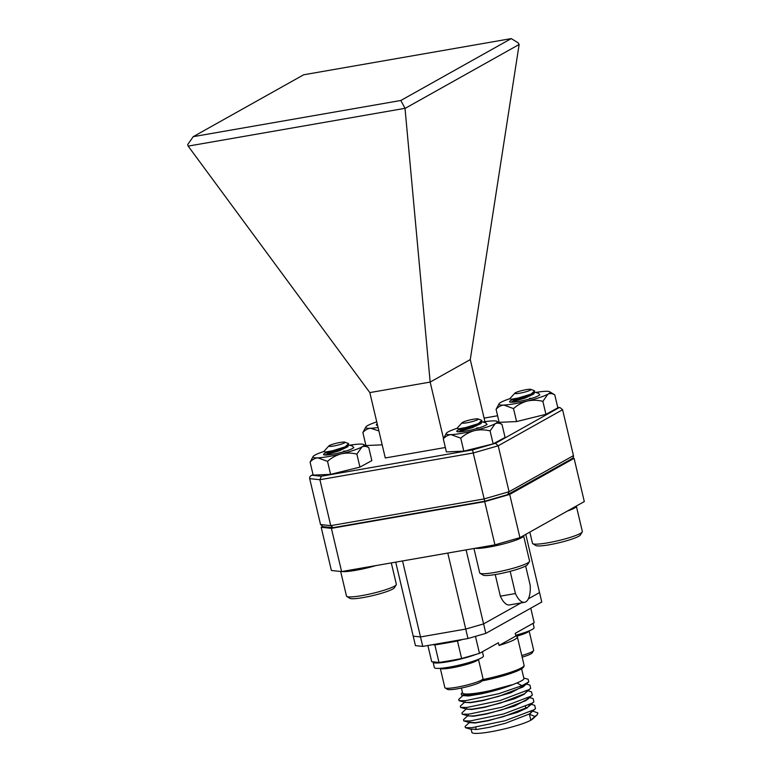 <?xml version="1.0" encoding="UTF-8"?>
<svg xmlns="http://www.w3.org/2000/svg" width="772" height="772" viewBox="0 0 772 772"><rect width="100%" height="100%" fill="white"/><g stroke="black" fill="none" stroke-linecap="round" stroke-linejoin="round"><path stroke-width="1.16" d="M188.165 146.111L369.827 392.591L430.158 382.082L405.01 108.321L188.165 146.111L187.692 144.586L193.232 136.663L400.832 100.485L511.267 38.6L303.666 74.778L193.232 136.663M511.267 38.6L518.108 42.807L519.141 44.486L405.088 108.398M405.01 108.321L400.832 100.485M443.495 438.506L430.158 382.082L470.264 359.607L519.141 44.486M470.264 359.607L484.941 421.686M369.827 392.591L385.286 457.97L445.347 447.499M333.176 527.652L323.053 526.658L320.544 524.564L309.688 478.64L319.897 479.711L330.754 525.645L333.176 527.652L484.729 501.24L473.226 453L319.897 479.711L321.355 476.237L472.599 449.883L495.489 443.282L559.005 407.693L560.086 407.626L562.585 409.71L498.21 445.791L509.066 491.716L507.629 494.611L571.994 458.693M495.489 443.282L498.21 445.791L473.226 453L472.599 449.883M320.544 524.564L330.754 525.645L484.083 498.924L509.066 491.716L573.451 455.634C573.644 457.313 572.872 458.443 571.135 459.022M573.451 455.634L562.585 409.71M309.688 478.64C309.495 476.971 310.257 475.841 312.004 475.253L321.355 476.237M313.027 474.529L311.135 475.591L313.056 474.664M510.176 571.338L515.426 593.543L500.343 596.177A21.326 8.781 80.1 0 0 509.472 604.939L524.555 602.305A21.326 8.781 80.1 0 0 530.2 585.263L525.645 566.011M495.228 574.551L500.343 596.177M321.181 527.266L331.391 528.347L341.61 571.569L331.4 570.498L321.181 527.266L322.484 526.543M341.61 571.569L494.939 544.849L484.719 501.626L509.703 494.418L519.923 537.64L494.939 544.849M331.391 528.347L484.719 501.626M519.923 537.64L584.308 501.568L574.088 458.336L572.66 458.192M509.703 494.418L574.088 458.336M466.095 549.876L483.59 623.911L465.748 629.064L447.779 553.07M402.54 560.954L420.499 636.948L413.213 636.176L395.708 562.141M465.748 629.064L420.499 636.948L422.738 646.405L415.452 645.633L413.213 636.176L420.499 636.948L465.748 629.064L483.59 623.911L485.829 633.368L467.986 638.521L465.748 629.064M485.829 633.368L541.77 602.025L525.771 534.359M539.532 592.568L528.347 598.84L539.532 592.568M521.071 602.913L483.59 623.911L521.071 602.913M515.426 593.543A21.326 8.781 80.1 0 0 524.555 602.305M422.738 646.405L467.986 638.521M461.424 688.055L462.582 692.976A31.498 4.111 -13.3 0 0 481.371 692.387A31.498 4.111 -13.3 0 0 511.508 684.889L481.12 693.15L461.598 695.109L469.212 695.63L481.632 693.497L511.508 684.889M462.476 692.513L461.26 693.623L461.598 695.109M463.2 695.591L468.546 695.977L481.689 693.767C495.508 690.757 507.243 687.148 516.873 682.94A31.498 4.111 -13.3 0 0 523.899 678.482L521.621 668.851M532.767 711.089L537.92 712.981L537.158 714.853L532.622 718.993A31.498 4.111 166.7 0 1 530.837 720.208L534.919 716.406L529.428 714.264L530.837 720.208A31.498 4.111 166.7 0 1 490.683 731.788A31.498 4.111 166.7 0 1 471.904 732.387L471.181 729.328M475.205 729.579A31.498 4.111 166.7 0 1 476.16 729.115M471.123 729.096L477.192 729.405L489.612 727.263L505.206 723.345L529.36 713.994L535.498 708.599L534.697 705.338L530.451 704.132M469.588 722.611L475.108 722.978L488.078 720.787L517.269 712.431L527.044 708.011L530.103 704.739M469.521 722.341L475.6 722.65L488.02 720.517L503.614 716.599L527.768 707.239L530.036 704.469M467.996 715.856L473.39 716.233L486.485 714.032L514.499 706.119L528.444 698.621M466.713 708.513L461.917 712.903L462.206 714.187L468.459 715.962L474.008 715.895L486.418 713.762L502.012 709.844L526.176 700.493L528.415 697.618M466.394 709.101L471.798 709.478L484.884 707.277L514.422 698.795L524.294 694.221L526.919 691.229M465.12 701.758L460.324 706.148L460.614 707.432L466.867 709.207L472.406 709.14L484.826 707.007L500.42 703.089L524.574 693.738L530.711 688.334L529.91 685.082L526.379 684.079M464.802 702.346L470.37 702.703L483.291 700.522L510.842 692.773L525.249 685.111M463.518 695.012L458.722 699.393L459.012 700.677L465.265 702.452L470.814 702.385L483.224 700.252L498.818 696.334L522.982 686.983L528.772 681.888L528.125 679.254L523.783 678.019M529.428 714.264L531.638 712.131M530.76 608.191L534.195 622.705L515.242 633.329L515.879 636.032L499.059 645.45L498.422 642.748L479.47 653.373L461.627 658.516L457.468 640.963A87.497 11.435 166.7 0 1 434.848 644.9L432.667 644.668M515.879 636.032A34.721 4.535 166.7 0 1 517.375 636.919A34.721 4.535 166.7 0 1 499.059 645.45M462.804 639.419L457.468 640.963M475.446 636.369L479.47 653.373M434.848 644.9L438.998 662.463L431.712 661.691L427.881 645.508M461.627 658.516A87.497 11.435 166.7 0 1 438.998 662.463M537.158 714.853L534.919 716.406M531.647 711.572L530.75 711.562M469.907 722.023L465.111 726.413L465.4 727.687L471.914 727.678L505.158 720.72L533.819 709.844L535.498 708.599M530.055 704.817L529.148 704.807M468.305 715.268L463.518 719.658L463.808 720.932L470.322 720.923L503.556 713.965L532.226 703.089L533.896 701.844L533.105 698.583L528.849 697.377M462.206 714.187L468.729 714.177L501.964 707.21L530.634 696.334L532.304 695.089L531.503 691.837L527.257 690.622M460.614 707.432L467.128 707.422L500.362 700.455L529.032 689.579L530.711 688.334M459.012 700.677L465.535 700.667L498.77 693.7L522.007 685.661L528.772 681.888M516.873 682.94L522.007 685.661M433.14 661.845A25.196 3.291 -13.3 0 0 433.092 662.193L434.375 667.597A25.196 3.291 -13.3 0 0 459.658 665.001A25.196 3.291 -13.3 0 0 483.417 655.997L482.413 651.722M433.092 662.193A25.196 3.291 -13.3 0 0 449.256 661.517A25.196 3.291 -13.3 0 0 475.957 654.386M515.696 635.259A25.196 3.291 -13.3 0 0 534.079 627.617L533.066 623.332M482.925 679.003L481.477 681.3A17.64 2.306 166.7 0 1 470.553 685.806A17.64 2.306 166.7 0 1 452.865 689.464A17.64 2.306 166.7 0 1 447.442 689.348L445.116 687.939A19.599 2.557 -13.3 0 0 451.137 688.064A19.599 2.557 -13.3 0 0 470.785 684.002A19.599 2.557 -13.3 0 0 482.925 679.003A19.599 2.557 -13.3 0 0 483.011 678.627L478.447 659.307M440.301 668.32L444.865 687.649A19.599 2.557 -13.3 0 0 445.116 687.939M478.428 659.317A19.599 2.557 166.7 0 1 466.906 664.345A19.599 2.557 166.7 0 1 446.534 668.61A19.599 2.557 166.7 0 1 440.32 668.32M521.776 655.524A19.599 2.557 -13.3 0 0 533.587 650.613L532.14 652.919A17.64 2.306 166.7 0 1 522.162 657.146M529.081 630.927A19.599 2.557 166.7 0 1 516.603 636.234M533.587 650.613A19.599 2.557 -13.3 0 0 533.674 650.246L529.109 630.917M582.233 532.004L580.332 535.025A23.054 3.011 166.7 0 1 548.844 544.849A23.054 3.011 166.7 0 1 535.845 545.534L532.805 543.691A25.621 3.349 -13.3 0 0 547.242 542.919A25.621 3.349 -13.3 0 0 582.233 532.004A25.621 3.349 -13.3 0 0 582.349 531.532L576.366 506.21A25.621 3.349 166.7 0 1 567.372 511.054M529.833 532.091L532.487 543.314A25.621 3.349 -13.3 0 0 532.805 543.691M534.253 392.465L525.095 397.175L513.554 400.272L520.839 398.555M534.542 392.263L533.799 393.981L525.288 398.014L515.657 400.832L513.756 401.122L513.554 400.272M529.524 398.342L531.908 398.275M519.595 393.238A8.338 1.09 -13.3 0 0 528.048 391.115A8.338 1.09 -13.3 0 0 530.827 389.358A8.338 1.09 -13.3 0 0 526.224 389.657A8.338 1.09 -13.3 0 0 514.895 393.131A8.338 1.09 -13.3 0 0 519.595 393.238M514.895 393.131L509.665 398.854L511.546 399.211L518.321 398.014L531.088 394.087L534.649 390.825L530.827 389.358M531.503 393.903L532.593 393.836M534.668 392.157L538.46 393.247L539.85 394.955M539.078 395.293A15.392 2.007 166.7 0 1 518.466 401.488A15.392 2.007 166.7 0 1 509.723 401.961A15.392 2.007 166.7 0 1 515.59 398.603M527.179 395.544A15.392 2.007 166.7 0 1 530.547 394.907A15.392 2.007 166.7 0 1 530.682 394.878M521.264 398.42A14.108 1.843 -13.3 0 0 520.695 398.584M513.698 400.89A14.108 1.843 -13.3 0 0 511.276 402.241M542.87 401.353L547.888 394.193C550.031 393.199 552.327 393.43 554.769 394.868L557.838 407.828L545.929 414.313L542.87 401.353C537.659 400.031 532.458 399.935 527.266 401.054A26.248 3.426 -13.3 0 0 547.888 394.193A26.248 3.426 -13.3 0 0 549.722 391.771A26.248 3.426 -13.3 0 0 545.128 391.327A26.248 3.426 -13.3 0 0 535.652 392.437M509.771 398.738A26.248 3.426 -13.3 0 0 501.115 402.202A26.248 3.426 -13.3 0 0 499.079 403.746A26.248 3.426 -13.3 0 0 503.884 405.068A26.248 3.426 -13.3 0 0 527.266 401.054C522.094 402.511 517.52 405.02 513.525 408.6L516.593 421.57L545.929 414.313M554.769 394.868L549.722 391.771M499.079 403.746L496.097 409.363L499.156 422.332L516.593 421.57M496.097 409.363C498.229 406.796 500.825 405.368 503.884 405.068L513.525 408.6M486.312 424.861A15.392 2.007 166.7 0 1 465.69 431.065A15.392 2.007 166.7 0 1 456.947 431.538A15.392 2.007 166.7 0 1 462.814 428.18M474.413 425.111A15.392 2.007 166.7 0 1 477.781 424.475A15.392 2.007 166.7 0 1 477.916 424.455M468.488 427.997A14.108 1.843 -13.3 0 0 467.919 428.151M460.932 430.467A14.108 1.843 -13.3 0 0 458.5 431.809M490.095 430.921L495.122 423.76C497.264 422.776 499.552 422.998 502.003 424.436L505.062 437.406L493.163 443.89L490.095 430.921C484.884 429.599 479.692 429.502 474.5 430.631A26.248 3.426 -13.3 0 0 495.122 423.76A26.248 3.426 -13.3 0 0 496.956 421.338A26.248 3.426 -13.3 0 0 492.353 420.904A26.248 3.426 -13.3 0 0 482.876 422.014M456.995 428.315A26.248 3.426 -13.3 0 0 448.349 431.78A26.248 3.426 -13.3 0 0 446.303 433.314A26.248 3.426 -13.3 0 0 451.109 434.636A26.248 3.426 -13.3 0 0 474.5 430.631C469.328 432.079 464.744 434.597 460.759 438.168L463.818 451.137L493.163 443.89M502.003 424.436L496.956 421.338M446.303 433.314L443.321 438.94L446.39 451.9L463.818 451.137M443.321 438.94C445.454 436.373 448.05 434.935 451.109 434.636L460.759 438.168M353.093 448.078A15.392 2.007 166.7 0 1 332.471 454.274A15.392 2.007 166.7 0 1 323.729 454.756A15.392 2.007 166.7 0 1 329.596 451.398M341.185 448.329A15.392 2.007 166.7 0 1 344.553 447.692A15.392 2.007 166.7 0 1 344.688 447.663M335.27 451.215A14.108 1.843 -13.3 0 0 334.701 451.369M327.704 453.675A14.108 1.843 -13.3 0 0 325.282 455.026M356.876 454.139L361.894 446.978C364.037 445.984 366.333 446.216 368.775 447.654L371.843 460.614L359.935 467.108L356.876 454.139C351.665 452.817 346.464 452.72 341.282 453.839A26.248 3.426 -13.3 0 0 361.894 446.978A26.248 3.426 -13.3 0 0 363.728 444.556A26.248 3.426 -13.3 0 0 359.134 444.112A26.248 3.426 -13.3 0 0 349.658 445.232M323.777 451.523A26.248 3.426 -13.3 0 0 315.121 454.988A26.248 3.426 -13.3 0 0 313.085 456.532A26.248 3.426 -13.3 0 0 317.89 457.854A26.248 3.426 -13.3 0 0 341.282 453.839C336.1 455.297 331.526 457.806 327.531 461.386L330.599 474.355L359.935 467.108M368.775 447.654L363.728 444.556M313.085 456.532L310.103 462.158L313.162 475.118L330.599 474.355M310.103 462.158C312.235 459.581 314.831 458.153 317.89 457.854L327.531 461.386M377.595 425.43A15.392 2.007 166.7 0 1 376.495 425.179A15.392 2.007 166.7 0 1 377.238 423.953M376.543 421.956A26.248 3.426 -13.3 0 0 367.897 425.42A26.248 3.426 -13.3 0 0 365.86 426.964A26.248 3.426 -13.3 0 0 370.666 428.277A26.248 3.426 -13.3 0 0 378.077 427.495M365.86 426.964L362.869 432.581L365.938 445.55L382.179 444.836M362.869 432.581C365.002 430.014 367.607 428.576 370.666 428.277L378.888 430.921M529.467 561.582L527.566 564.593A23.054 3.011 166.7 0 1 496.068 574.416A23.054 3.011 166.7 0 1 483.079 575.111L480.03 573.268A25.621 3.349 -13.3 0 0 494.466 572.496A25.621 3.349 -13.3 0 0 529.467 561.582A25.621 3.349 -13.3 0 0 529.582 561.099L523.59 535.787A25.621 3.349 166.7 0 1 488.483 547.184A25.621 3.349 166.7 0 1 475.185 548.294M473.95 548.506L479.711 572.892A25.621 3.349 -13.3 0 0 480.03 573.268M481.477 422.043L472.319 426.742L460.787 429.85L468.073 428.122M481.767 421.83L481.033 423.548L472.522 427.591L462.891 430.4L460.98 430.689L460.787 429.85M476.758 427.91L479.132 427.842M466.828 422.805A8.338 1.09 -13.3 0 0 475.272 420.692A8.338 1.09 -13.3 0 0 478.051 418.935A8.338 1.09 -13.3 0 0 473.448 419.225A8.338 1.09 -13.3 0 0 462.129 422.699A8.338 1.09 -13.3 0 0 466.828 422.805M462.129 422.699L456.899 428.421L458.771 428.778L465.555 427.591L478.312 423.654L481.873 420.402L478.051 418.935M478.727 423.481L479.817 423.403M481.892 421.724L485.694 422.824L487.084 424.523M396.239 584.8L394.347 587.81A23.054 3.011 166.7 0 1 362.85 597.634A23.054 3.011 166.7 0 1 349.851 598.329L346.811 596.476A25.621 3.349 -13.3 0 0 361.248 595.714A25.621 3.349 -13.3 0 0 396.239 584.8A25.621 3.349 -13.3 0 0 396.354 584.317L391.298 562.913M375.868 565.596A25.621 3.349 166.7 0 1 355.265 570.392A25.621 3.349 166.7 0 1 341.957 571.512M340.664 571.473L346.493 596.1A25.621 3.349 -13.3 0 0 346.811 596.476M348.259 445.261L339.101 449.96L327.56 453.067L334.845 451.34M348.548 445.048L347.805 446.766L339.294 450.8L329.663 453.618L327.762 453.907L327.56 453.067M343.53 451.128L345.914 451.06M333.6 446.023A8.338 1.09 -13.3 0 0 342.054 443.9A8.338 1.09 -13.3 0 0 344.833 442.144A8.338 1.09 -13.3 0 0 340.23 442.443A8.338 1.09 -13.3 0 0 328.901 445.917A8.338 1.09 -13.3 0 0 333.6 446.023M328.901 445.917L323.671 451.639L325.552 451.996L332.327 450.809L345.094 446.872L348.654 443.611L344.833 442.144M345.509 446.698L346.599 446.621M348.674 444.942L352.466 446.042L353.856 447.741M376.726 421.763L376.89 422.458M559.005 407.693L557.77 407.568M484.092 418.106L497.602 415.751L484.102 418.135M365.832 445.097L365.195 445.444M482.548 679.601A34.721 4.535 -13.3 0 0 524.082 665.281L517.375 636.919M523.001 666.854A33.321 4.352 166.7 0 1 481.67 680.991L491.822 678.82L513.853 672.364L522.374 668.34L523.879 666.757L524.082 665.281M560.086 407.626L557.731 407.375M484.729 501.24L507.908 494.553M365.069 445.367L365.793 444.962M525.481 706.505L525.915 708.339M475.716 727.224L476.256 729.492M527.508 699.471L532.304 695.089M529.109 706.226L533.896 701.844M470.061 722.717L463.808 720.932M471.653 729.472L465.4 727.687M512.56 402.222L513.756 401.112M459.794 431.789L460.98 430.689M326.566 455.007L327.762 453.897"/></g></svg>
